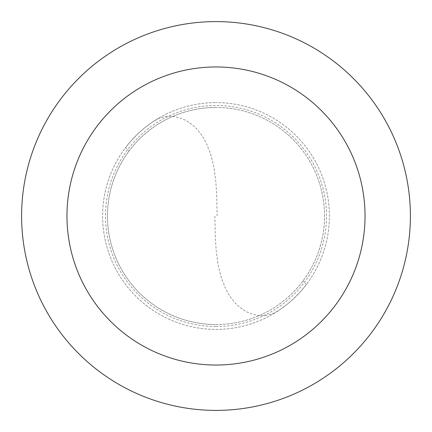 <?xml version="1.0" encoding="UTF-8"?>
<svg xmlns="http://www.w3.org/2000/svg" width="432" height="432" viewBox="0 0 432 432"><rect width="100%" height="100%" fill="white"/><g stroke="black" fill="none" stroke-linecap="round" stroke-linejoin="round"><path stroke-width="0.32" stroke-dasharray="2.16 1.62" d="M216 329.4A113.4 113.4 0 0 0 329.4 216A113.4 113.4 0 0 0 216 102.6A113.4 113.4 0 0 1 329.4 216A113.4 113.4 0 0 1 216 329.4A113.4 113.4 0 0 1 102.6 216A113.4 113.4 0 0 1 216 102.6A113.4 113.4 0 0 0 102.6 216A113.4 113.4 0 0 0 216 329.4M216 324.54A108.54 108.54 0 0 0 324.54 216A108.54 108.54 0 0 0 216 107.46A108.54 108.54 0 0 1 324.54 216A108.54 108.54 0 0 1 216 324.54A108.54 108.54 0 0 1 107.46 216A108.54 108.54 0 0 1 216 107.46A108.54 108.54 0 0 0 107.46 216A108.54 108.54 0 0 0 216 324.54M216 410.4A194.4 194.4 0 0 0 410.4 216A194.4 194.4 0 0 0 216 21.6A194.4 194.4 0 0 0 21.6 216A194.4 194.4 0 0 0 216 410.4M214.866 216.011L215.314 237.665L216.275 251.732L218.171 265.156L221.26 277.641L225.698 288.868L229.927 296.26L234.878 302.627L238.545 306.234L242.46 309.296L246.575 311.78L250.846 313.664L257.402 315.338L261.781 315.679L266.09 315.398L270.259 314.512L274.217 313.043L280.228 309.458L286.983 304.436L293.344 298.933L301.158 290.882L306.477 284.359L303.01 280.886M217.134 215.989L216.686 194.335L215.725 180.268L213.829 166.844L210.74 154.359L206.302 143.132L202.073 135.74L197.122 129.373L193.455 125.766L189.54 122.704L185.425 120.22L181.154 118.336L174.598 116.662L170.219 116.321L165.91 116.602L161.741 117.488L157.783 118.957L151.772 122.542L145.017 127.564L138.656 133.067L130.842 141.118L125.523 147.641L128.99 151.114M216 326.5A110.5 110.5 0 0 0 326.5 216A110.5 110.5 0 0 0 216 105.5A110.5 110.5 0 0 0 105.5 216A110.5 110.5 0 0 0 216 326.5"/><path stroke-width="0.65" d="M216 410.4A194.4 194.4 0 0 0 410.4 216A194.4 194.4 0 0 0 216 21.6A194.4 194.4 0 0 0 21.6 216A194.4 194.4 0 0 0 216 410.4M216 365.04A149.04 149.04 0 0 0 365.04 216A149.04 149.04 0 0 0 216 66.96A149.04 149.04 0 0 0 66.96 216A149.04 149.04 0 0 0 216 365.04"/></g></svg>
